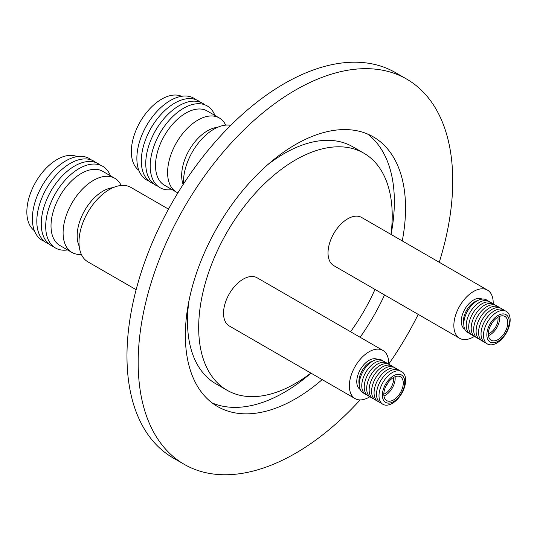 <?xml version="1.0" encoding="UTF-8"?>
<svg xmlns="http://www.w3.org/2000/svg" width="537" height="537" viewBox="0 0 537 537"><rect width="100%" height="100%" fill="white"/><g stroke="black" fill="none" stroke-linecap="round" stroke-linejoin="round"><path stroke-width="0.81" d="M493.181 303.841A27.823 16.063 120 0 0 487.435 290.094L361.609 217.451A27.823 16.063 120 0 0 359.958 216.7A27.823 16.063 120 0 0 333.027 234.884A27.823 16.063 120 0 0 333.792 265.64L459.618 338.29A27.823 16.063 120 0 0 461.27 339.035A27.823 16.063 120 0 0 474.386 336.39M487.435 290.094A27.823 16.063 120 0 0 485.784 289.349A27.823 16.063 120 0 0 458.853 307.533A27.823 16.063 120 0 0 459.618 338.29M113.012 187.675A36.496 21.071 120 0 0 84.732 210.39A36.496 21.071 120 0 0 79.207 246.235M121.221 185.46L120.664 184.453A42.826 24.729 120 0 0 114.797 178.291A42.826 24.729 120 0 0 112.253 177.136A42.826 24.729 120 0 0 70.797 205.127A42.826 24.729 120 0 0 71.971 252.471A42.826 24.729 120 0 0 74.509 253.625A42.826 24.729 120 0 0 80.235 254.478L81.389 254.451M114.797 178.291L102.708 171.316A42.826 24.729 120 0 0 100.171 170.162A42.826 24.729 120 0 0 58.714 198.153A42.826 24.729 120 0 0 59.882 245.496L71.971 252.471M110.407 175.76A47.202 27.253 120 0 0 99.875 164.973A47.202 27.253 120 0 0 60.01 186.493A47.202 27.253 120 0 0 51.68 200.925A47.202 27.253 120 0 0 58.278 249.275A47.202 27.253 120 0 0 67.581 249.94M60.01 186.493L59.553 187.124A42.826 24.729 120 0 0 51.995 200.22L51.68 200.925M100.352 165.148A47.202 27.253 120 0 0 95.432 162.409A47.202 27.253 120 0 0 55.566 183.929A47.202 27.253 120 0 0 47.236 198.361A47.202 27.253 120 0 0 53.358 246.537M55.566 183.929L55.11 184.56A42.826 24.729 120 0 0 47.551 197.65L47.236 198.361M95.908 162.577A47.202 27.253 120 0 0 90.988 159.845A47.202 27.253 120 0 0 51.122 181.365A47.202 27.253 120 0 0 42.792 195.797A47.202 27.253 120 0 0 48.914 243.973M51.122 181.365L50.673 181.996A42.826 24.729 120 0 0 43.108 195.085L42.792 195.797M91.465 160.013A47.202 27.253 120 0 0 86.544 157.281A47.202 27.253 120 0 0 46.679 178.801A47.202 27.253 120 0 0 38.349 193.233A47.202 27.253 120 0 0 44.47 241.408M46.679 178.801L46.229 179.432A42.826 24.729 120 0 0 38.671 192.521L38.349 193.233M77.093 156.629A42.826 24.729 120 0 0 75.999 156.207A42.826 24.729 120 0 0 35.214 182.969A42.826 24.729 120 0 0 34.361 230.655M168.497 209.121L130.867 187.4A42.98 24.816 120 0 0 121.604 185.433A42.98 24.816 120 0 0 84.289 219.297A42.98 24.816 120 0 0 87.887 261.841L136.13 289.691M385.915 386.143A3.772 2.175 120 0 0 387.11 384.472A3.772 2.175 120 0 0 387.533 383.337M383.827 394.111A11.458 6.619 120 0 0 385.445 393.366A11.458 6.619 120 0 0 393.386 377.551M393.554 399.917A13.754 7.941 120 0 0 402.535 387.795A13.754 7.941 120 0 0 400.427 376.773A13.754 7.941 120 0 0 393.554 377.457A13.754 7.941 120 0 0 384.566 389.573A13.754 7.941 120 0 0 386.674 400.595A13.754 7.941 120 0 0 393.554 399.917M383.942 395.97A13.754 7.941 120 0 0 385.445 395.232A13.754 7.941 120 0 0 395.057 376.719M393.554 375.759A15.835 9.142 120 0 0 382.357 395.151A15.835 9.142 120 0 0 393.554 401.616A15.835 9.142 120 0 0 404.75 382.223A15.835 9.142 120 0 0 393.554 375.759M392.319 372.584A18.849 10.881 120 0 0 378.994 395.668A18.849 10.881 120 0 0 392.319 403.368A18.849 10.881 120 0 0 405.65 380.277A18.849 10.881 120 0 0 392.319 372.584M400.434 371.08A18.849 10.881 120 0 0 389.855 371.161A18.849 10.881 120 0 0 377.236 388.895A18.849 10.881 120 0 0 381.747 403.448M397.971 369.657A18.849 10.881 120 0 0 387.399 369.738A18.849 10.881 120 0 0 374.772 387.472A18.849 10.881 120 0 0 379.283 402.025M395.507 368.234A18.849 10.881 120 0 0 384.935 368.315A18.849 10.881 120 0 0 372.309 386.049A18.849 10.881 120 0 0 376.82 400.602M393.044 366.811A18.849 10.881 120 0 0 382.472 366.899A18.849 10.881 120 0 0 369.852 384.626A18.849 10.881 120 0 0 374.356 399.186M388.681 364.173A27.823 16.063 120 0 0 382.941 350.433L257.109 277.783A27.823 16.063 120 0 0 255.458 277.032A27.823 16.063 120 0 0 228.527 295.216A27.823 16.063 120 0 0 229.292 325.972L355.118 398.622A27.823 16.063 120 0 0 356.769 399.374A27.823 16.063 120 0 0 369.886 396.722M382.941 350.433A27.823 16.063 120 0 0 381.283 349.681A27.823 16.063 120 0 0 354.353 367.865A27.823 16.063 120 0 0 355.118 398.622M383.196 361.126A18.849 10.881 120 0 0 372.618 361.206A18.849 10.881 120 0 0 359.998 378.941A18.849 10.881 120 0 0 364.509 393.493M385.66 362.549A18.849 10.881 120 0 0 375.081 362.629A18.849 10.881 120 0 0 362.462 380.364A18.849 10.881 120 0 0 366.972 394.917M388.123 363.972A18.849 10.881 120 0 0 377.545 364.052A18.849 10.881 120 0 0 364.925 381.787A18.849 10.881 120 0 0 369.436 396.34M390.587 365.388A18.849 10.881 120 0 0 380.008 365.475A18.849 10.881 120 0 0 367.389 383.203A18.849 10.881 120 0 0 371.893 397.763M188.923 301.116A136.854 79.013 120 0 0 187.487 321.119A136.854 79.013 120 0 0 215.827 383.767L227.023 390.231A136.854 79.013 120 0 0 310.903 373.094M390.976 234.407A136.854 79.013 120 0 0 392.218 215.847A136.854 79.013 120 0 0 363.878 153.199A136.854 79.013 120 0 0 258.418 189.863A136.854 79.013 120 0 0 198.683 327.583A136.854 79.013 120 0 0 227.023 390.231M350.567 331.738A136.854 79.013 120 0 0 374.994 289.43M402.253 240.918A155.703 89.894 120 0 0 405.549 208.148A155.703 89.894 120 0 0 373.302 136.875A155.703 89.894 120 0 0 253.316 178.586A155.703 89.894 120 0 0 185.352 335.276A155.703 89.894 120 0 0 217.599 406.556A155.703 89.894 120 0 0 322.18 379.605M391.057 234.454A155.703 89.894 120 0 0 394.353 201.684A155.703 89.894 120 0 0 367.503 133.988M439.246 262.278A222.432 128.424 120 0 0 452.731 180.909A222.432 128.424 120 0 0 406.663 79.08L395.467 72.616A222.432 128.424 120 0 0 224.063 132.209A222.432 128.424 120 0 0 126.974 356.058A222.432 128.424 120 0 0 173.042 457.88L184.238 464.344A222.432 128.424 120 0 0 360.126 399.924M406.663 79.08A222.432 128.424 120 0 0 235.26 138.674A222.432 128.424 120 0 0 138.17 362.522A222.432 128.424 120 0 0 184.238 464.344M388.681 364.153A222.432 128.424 120 0 0 418.209 314.38M488.328 333.779A11.458 6.619 120 0 0 489.945 333.034A11.458 6.619 120 0 0 497.886 317.219M498.054 317.125A13.754 7.941 120 0 0 489.066 329.241A13.754 7.941 120 0 0 491.174 340.263A13.754 7.941 120 0 0 498.054 339.579A13.754 7.941 120 0 0 507.035 327.463A13.754 7.941 120 0 0 504.928 316.441A13.754 7.941 120 0 0 498.054 317.125M488.442 335.638A13.754 7.941 120 0 0 489.945 334.9A13.754 7.941 120 0 0 499.558 316.387M498.054 341.284A15.835 9.142 120 0 0 509.251 321.891A15.835 9.142 120 0 0 498.054 315.427A15.835 9.142 120 0 0 486.858 334.82A15.835 9.142 120 0 0 498.054 341.284M496.819 343.036A18.849 10.881 120 0 0 510.15 319.945A18.849 10.881 120 0 0 496.819 312.252A18.849 10.881 120 0 0 483.495 335.336A18.849 10.881 120 0 0 496.819 343.036M504.934 310.748A18.849 10.881 120 0 0 494.355 310.829A18.849 10.881 120 0 0 481.736 328.563A18.849 10.881 120 0 0 486.247 343.116M502.471 309.325A18.849 10.881 120 0 0 491.899 309.406A18.849 10.881 120 0 0 479.273 327.14A18.849 10.881 120 0 0 483.783 341.693M500.007 307.902A18.849 10.881 120 0 0 489.435 307.983A18.849 10.881 120 0 0 476.809 325.717A18.849 10.881 120 0 0 481.32 340.27M497.544 306.479A18.849 10.881 120 0 0 486.972 306.567A18.849 10.881 120 0 0 474.346 324.294A18.849 10.881 120 0 0 478.856 338.847M495.08 305.056A18.849 10.881 120 0 0 484.508 305.144A18.849 10.881 120 0 0 471.889 322.871A18.849 10.881 120 0 0 476.393 337.431M492.624 303.64A18.849 10.881 120 0 0 482.045 303.72A18.849 10.881 120 0 0 469.425 321.455A18.849 10.881 120 0 0 473.929 336.008M490.16 302.217A18.849 10.881 120 0 0 479.581 302.297A18.849 10.881 120 0 0 466.962 320.032A18.849 10.881 120 0 0 471.473 334.585M487.697 300.794A18.849 10.881 120 0 0 477.118 300.874A18.849 10.881 120 0 0 464.498 318.609A18.849 10.881 120 0 0 469.009 333.162M490.415 325.811A3.772 2.175 120 0 0 491.603 324.14A3.772 2.175 120 0 0 492.033 323.005M225.721 125.128L225.164 124.121A42.826 24.729 120 0 0 219.297 117.959A42.826 24.729 120 0 0 216.753 116.804A42.826 24.729 120 0 0 175.297 144.795A42.826 24.729 120 0 0 176.465 192.139A42.826 24.729 120 0 0 177.895 192.864M219.297 117.959L207.208 110.984A42.826 24.729 120 0 0 204.664 109.83A42.826 24.729 120 0 0 163.214 137.821A42.826 24.729 120 0 0 164.382 185.164L176.465 192.139M214.907 115.428A47.202 27.253 120 0 0 204.375 104.641A47.202 27.253 120 0 0 164.51 126.161A47.202 27.253 120 0 0 156.18 140.593A47.202 27.253 120 0 0 162.778 188.943A47.202 27.253 120 0 0 172.082 189.608M204.852 104.816A47.202 27.253 120 0 0 199.932 102.077A47.202 27.253 120 0 0 160.066 123.597A47.202 27.253 120 0 0 151.736 138.029A47.202 27.253 120 0 0 157.858 186.205M200.408 102.245A47.202 27.253 120 0 0 195.488 99.513A47.202 27.253 120 0 0 155.623 121.033A47.202 27.253 120 0 0 147.292 135.465A47.202 27.253 120 0 0 153.414 183.641M195.965 99.681A47.202 27.253 120 0 0 191.044 96.949A47.202 27.253 120 0 0 151.179 118.469A47.202 27.253 120 0 0 142.849 132.901A47.202 27.253 120 0 0 148.971 181.076M181.593 96.298A42.826 24.729 120 0 0 180.499 95.875A42.826 24.729 120 0 0 139.714 122.637A42.826 24.729 120 0 0 138.861 170.323M230.749 125.356A42.98 24.816 120 0 0 198.75 142.58A42.98 24.816 120 0 0 183.54 183.896M151.179 118.469L150.729 119.1A42.826 24.729 120 0 0 143.164 132.189L142.849 132.901M155.623 121.033L155.173 121.664A42.826 24.729 120 0 0 147.608 134.753L147.292 135.465M160.066 123.597L159.61 124.228A42.826 24.729 120 0 0 152.052 137.318L151.736 138.029M164.51 126.161L164.054 126.792A42.826 24.729 120 0 0 156.495 139.888L156.18 140.593M217.512 127.343A36.496 21.071 120 0 0 189.803 149.091A36.496 21.071 120 0 0 183.13 184.527M360.126 337.256A155.703 89.894 120 0 0 384.552 294.947M212.202 402.972A155.703 89.894 120 0 0 310.983 373.141M363.878 153.199L352.681 146.735A136.854 79.013 120 0 0 267.648 164.758M377.598 359.448A17.345 10.015 120 0 0 369.026 360.367A17.345 10.015 120 0 0 357.723 375.558A17.345 10.015 120 0 0 360.253 389.486M373.067 360.958A15.835 9.142 120 0 0 370.094 362.213A15.835 9.142 120 0 0 359.3 384.807M477.568 300.626A15.835 9.142 120 0 0 474.594 301.881A15.835 9.142 120 0 0 463.8 324.476M482.098 299.116A17.345 10.015 120 0 0 473.527 300.035A17.345 10.015 120 0 0 462.223 315.219A17.345 10.015 120 0 0 464.753 329.154"/></g></svg>
